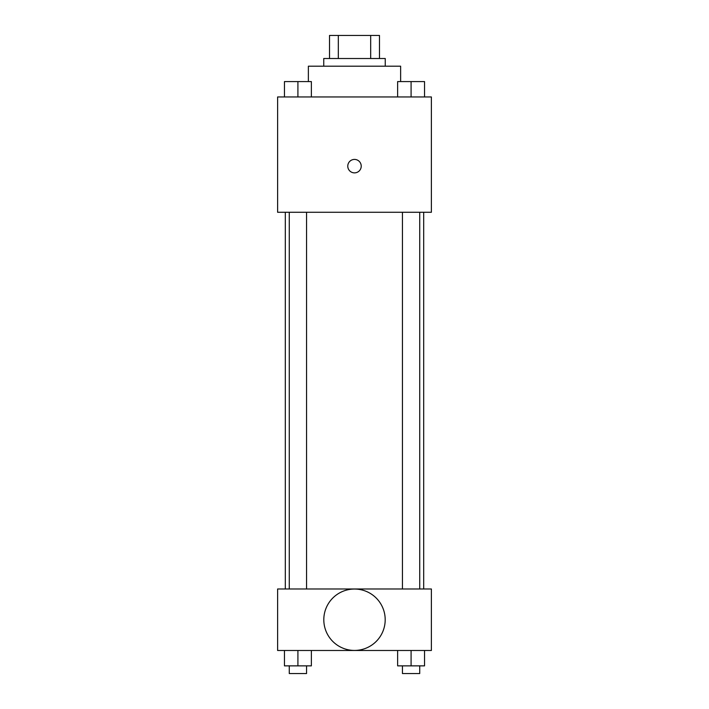 <?xml version="1.0" encoding="UTF-8"?>
<svg xmlns="http://www.w3.org/2000/svg" width="709" height="709" viewBox="0 0 709 709"><rect width="100%" height="100%" fill="white"/><g stroke="black" fill="none" stroke-linecap="round" stroke-linejoin="round"><path stroke-width="1.06" d="M338.317 58.51L338.317 35.45L329.517 35.45L329.517 58.51L329.517 35.45M338.317 35.45L379.483 35.45L379.483 58.51M370.683 58.51L370.683 35.45M323.747 66.203L323.747 58.51L385.253 58.51L385.253 66.203M400.629 81.579L400.629 66.203L308.371 66.203L308.371 81.579M277.618 96.956L431.382 96.956L431.382 212.275L277.618 212.275L277.618 96.956M354.5 172.872A6.727 6.727 0 0 1 348.677 162.778A6.727 6.727 0 0 1 360.323 162.778A6.727 6.727 0 0 1 354.5 172.872M277.618 588.984L431.382 588.984L431.382 650.49L277.618 650.49L277.618 588.984M354.5 650.428A30.691 30.691 0 0 1 327.921 604.387A30.691 30.691 0 0 1 381.079 604.387A30.691 30.691 0 0 1 354.5 650.428M397.634 650.49L397.634 665.866L424.54 665.866L424.54 650.49L424.54 665.866M411.087 665.866L411.087 650.49M419.728 665.866L419.728 673.55L402.446 673.55L402.446 665.866M284.46 650.49L284.46 665.866L311.366 665.866L311.366 650.49L311.366 665.866M297.913 665.866L297.913 650.49M306.554 665.866L306.554 673.55L289.272 673.55L289.272 665.866M397.634 96.956L397.634 81.579L424.54 81.579L424.54 96.956L424.54 81.579M411.087 96.956L411.087 81.579M419.728 81.579L402.446 81.579M284.46 96.956L284.46 81.579L311.366 81.579L311.366 96.956L311.366 81.579M297.913 96.956L297.913 81.579M306.554 81.579L289.272 81.579M423.69 588.984L423.69 212.275M285.31 588.984L285.31 212.275M402.446 212.275L402.446 588.984M419.728 212.275L419.728 588.984M306.554 588.984L306.554 212.275M289.272 588.984L289.272 212.275"/></g></svg>
